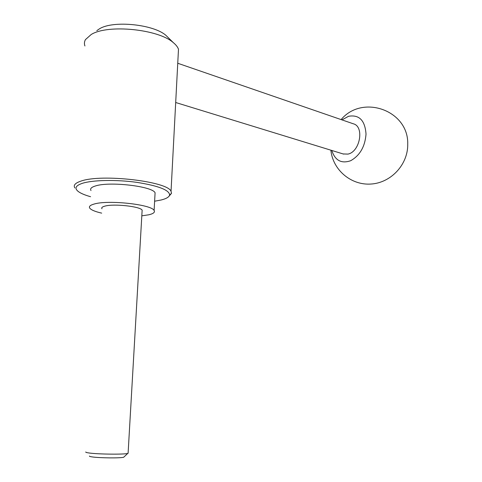 <?xml version="1.0" encoding="UTF-8"?>
<svg xmlns="http://www.w3.org/2000/svg" width="482" height="482" viewBox="0 0 482 482"><rect width="100%" height="100%" fill="white"/><g stroke="black" fill="none" stroke-linecap="round" stroke-linejoin="round"><path stroke-width="0.72" d="M84.928 45.971C84.127 43.772 84.308 41.651 85.459 39.608L91.2 34.493C107.962 23.992 158.692 29.251 173.357 42.675C176.008 44.85 177.719 47.037 178.485 49.236L178.183 54.93M96.81 30.643L99.575 28.751C113.318 20.166 153.872 24.389 166.019 35.451L168.604 37.994M74.855 187.932C73.156 185.287 75.192 183.009 80.958 181.112C101.624 173.586 167.869 181.455 171.038 191.288L171.514 193.318L169.068 196.192M90.58 196.71C85.187 195.192 81.205 193.547 78.638 191.77C74.15 188.48 75.427 185.654 82.476 183.281C92.954 179.973 116.445 179.515 136.689 182.335C158.235 185.751 169.212 189.956 169.628 194.945C169.2 197.005 166.374 198.686 161.157 199.994L154.62 201.217M101.684 213.134C95.231 211.646 91.273 210.001 89.803 208.206C88.658 206.567 90.092 205.181 94.098 204.055C108.119 199.693 151.667 204.495 154.107 210.453C155.216 212.249 153.445 213.695 148.799 214.797L141.816 215.84M90.996 190.565C89.869 188.775 91.303 187.257 95.309 186.004C109.312 181.19 152.686 186.287 155.083 192.8L154.957 195.09M85.82 451.959C85.453 452.273 86.423 452.598 88.736 452.935C97.346 454.279 124.242 454.598 127.724 453.423L128.128 452.827M101.967 208.766C101.256 207.724 102.19 206.856 104.769 206.151C113.632 203.488 140.485 206.441 142.142 210.17L142.063 211.49M89.495 456.038C89.212 456.315 90.02 456.593 91.911 456.876C98.955 458.027 120.765 458.255 123.699 457.237L124.175 456.785M331.785 150.456C335.068 160.488 341.358 163.91 350.649 160.729C359.879 155.535 365.007 146.679 366.025 134.159C365.055 120.434 359.247 114.475 348.594 116.27L341.967 119.879M343.13 153.945L347.89 154.101C360.078 151.908 364.609 126.326 353.264 123.778L177.75 63.256M330.881 150.179C332.773 169.935 351.143 185.528 371.098 184.034C391.065 182.805 408.17 164.404 407.73 144.064C408.682 110.384 362.386 93.942 341.117 119.59M175.689 102.509L343.654 154.107M123.699 457.237L127.724 453.423M142.142 210.17L128.098 453.309M155.083 192.8L154.107 210.453M169.628 194.945L171.514 193.318M178.485 49.236L171.038 191.288M166.019 35.451L173.357 42.675"/></g></svg>
